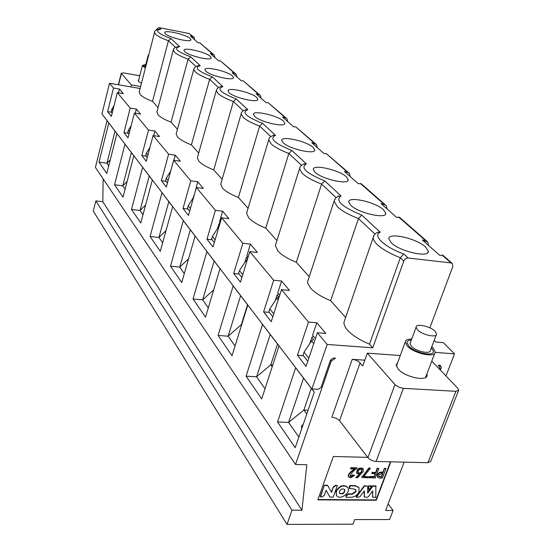<?xml version="1.0" encoding="UTF-8"?>
<svg xmlns="http://www.w3.org/2000/svg" width="552" height="552" viewBox="0 0 552 552"><rect width="100%" height="100%" fill="white"/><g stroke="black" fill="none" stroke-linecap="round" stroke-linejoin="round"><path stroke-width="0.83" d="M431.436 347.67L433.423 351.376C433.789 356.875 414.607 352.762 408.784 346.063L407.038 342.599C407.203 341.081 408.639 340.218 411.343 340.025M431.795 346.718L433.085 347.898L435.224 351.997C435.652 358.248 413.814 353.563 407.21 345.945L405.244 342.019C405.513 339.991 407.666 339.011 411.695 339.073M436.273 334.857L430.422 350.354C430.691 354.598 415.911 351.431 411.392 346.256L410.032 343.572L410.35 342.716M435.121 331.303L436.591 334.008C436.915 338.141 422.066 334.912 417.478 329.841L416.084 327.212C415.842 323.113 430.415 326.267 435.121 331.303M145.521 67.503L143.554 65.647L145.721 64.881M145.431 67.855L142.858 66.185L142.45 65.364L145.811 64.508M145.721 66.73L145.431 66.012M148.509 55.904L148.177 55.317L148.778 54.862M458.498 390.65L430.801 461.224L427.945 462.707L376.084 461.458C372.683 461.155 369.971 459.892 367.942 457.656L339.225 420.3L336.237 418.257L331.862 417.133L352.238 359.317L364.824 360.173M427.945 462.707L455.897 391.32L403.374 388.339L376.084 461.458M400.276 355.509L367.322 353.163L395.336 384.986L399.358 387.401L403.374 388.339M455.897 391.32L458.719 390.078L457.794 388.256L431.767 361.111M426.924 373.876L427.096 375.194C427.427 381.929 404.857 377.182 398.144 369.053L396.17 364.851L397.661 362.616M367.322 353.163L362.774 365.907L358.434 361.408L355.412 359.987L352.238 359.317M311.307 388.311L303.876 410.046L308.078 410.239M303.538 378.134L288.572 422.411L303.876 410.046L306.781 414.014M277.546 421.976L295.216 447.693L314.274 392.196L295.651 367.798L277.546 421.976L288.572 422.411L298.86 437.087M272.778 316.807L268.858 311.832L269.797 308.892L276.807 298.315L278.663 297.031L277.076 295.099M278.173 299.991L276.807 298.315M269.797 308.892L273.723 313.846M307.761 361.263L303.02 355.233L304.055 352.148L311.59 340.984L313.564 339.618L311.839 337.513M313.722 343.606L311.59 340.984M304.055 352.148L308.809 358.158M246.075 376.181L261.703 398.923L278.988 345.959L262.552 324.431L246.075 376.181L256.597 376.788L270.218 334.477M265.008 388.794L256.597 376.788L270.77 364.824L277.532 344.055M272.198 366.769L270.77 364.824L272.785 364.955M439.268 365.238L441.4 367.453L440.254 365.307L438.329 365.176L440.054 368.398L439.682 369.371M140.636 86.498L131.424 84.925L130.921 86.905M131.424 84.925L121.392 73.513L118.563 84.808M330.448 360.214L331.207 361.146L335.478 358.179L333.367 358.034L330.517 360.014L321.078 387.359L318.256 389.326L311.914 388.981L327.15 344.448L372.752 347.808L403.816 261.013L400.303 257.722L369.495 344.165L372.752 347.808M218.861 224.064L219.523 224.871M219.027 226.555L218.564 226.872L218.833 227.203M246.302 257.542L247.524 259.033M247.337 259.633L246.013 260.544L246.772 261.475M388.146 503.866L393.093 510.469L389.595 519.542L354.681 519.591L352.969 524.179L287.005 524.4L93.274 211.064L95.848 200.887L102.81 201.742L301.937 510.227L306.843 464.743L295.499 464.494L95.406 167.401L107.074 120.646M295.499 464.494L331.207 361.146M218.088 335.45L233.172 285.936L247.786 305.083L232.012 355.716L218.088 335.45L228.142 336.196L240.624 295.7M193.034 298.998L206.924 251.546L220 268.679L205.523 317.165L193.034 298.998L202.667 299.846L214.155 261.02M170.478 266.174L183.333 220.634L195.104 236.056L181.739 282.555L170.478 266.174L179.717 267.099L190.35 229.825M150.068 236.463L162.012 192.696L172.659 206.648L160.266 251.312L150.068 236.463L158.935 237.457L168.822 201.618M131.5 209.45L142.644 167.325L152.331 180.014L140.788 222.967L131.5 209.45L140.035 210.484L149.254 175.984M114.547 184.775L124.98 144.182L133.825 155.767L123.034 197.133L114.547 184.775L122.765 185.845L131.404 152.594M99.001 162.15L108.806 122.986L116.907 133.605L106.791 173.494L99.001 162.15L106.922 163.247L115.044 131.155M102.81 201.742L103.141 178.882M95.848 200.887L291.973 510.2L301.937 510.227M287.005 524.4L291.973 510.2M404.14 462.134L385.627 510.448L393.093 510.469M139.787 75.748L123.876 72.968L121.247 73.188L121.392 73.513M141.45 83.338L138.58 81.454L138.166 80.564L138.718 79.93M147.308 157.368L145.797 155.45L146.425 153.076L149.965 147.343M146.425 153.076L147.943 154.988M167.435 182.947L165.6 180.614L166.276 178.144L170.685 171.092M166.276 178.144L168.118 180.469M189.66 211.188L187.438 208.366L188.17 205.792L193.648 197.133M188.17 205.792L190.392 208.608M214.328 242.528L211.644 239.119L212.43 236.435L218.564 226.872M212.43 236.435L215.121 239.83M241.852 277.511L238.616 273.399L239.471 270.59L246.013 260.544M239.471 270.59L242.721 274.689M112.256 112.822L111.249 111.552L111.801 109.351L114.057 105.632M111.801 109.351L112.808 110.614M128.989 134.095L127.753 132.521L128.34 130.237L131.176 125.608M128.34 130.237L129.582 131.804M108.737 165.828L106.922 163.247L110.262 159.811M125.111 189.191L122.765 185.845L127.126 181.442M143.002 214.721L140.035 210.484L145.624 204.971M162.647 242.742L158.935 237.457L165.993 230.66M184.299 273.64L179.717 267.099L188.556 258.826M208.297 307.878L202.667 299.846L213.679 289.848M235.035 346.028L228.142 336.196L241.341 324.624L247.531 304.745M390.823 461.817L376.271 500.271L317.835 499.857L333.353 456.476L367.715 457.36M390.436 461.803L376.015 499.919L376.271 500.271M376.015 499.919L317.959 499.505M378.713 476.397L381.232 476.714L382.481 473.402M357.986 472.691C360.352 473.402 361.65 472.298 361.884 469.4M336.444 495.358L336.016 491.101C339.611 485.525 343.461 484.228 347.567 487.216L347.594 487.264M331.366 492.094L333.249 486.885L335.402 485.36L337.065 485.38L337.313 485.732L333.18 497.124L329.93 497.097L326.115 490.279M329.93 497.097L326.128 490.224L324.217 495.551L322.03 497.028L320.236 496.662L324.334 485.215L327.536 485.256L331.586 492.494L333.249 486.885M348.629 476.9L348.45 476.686C347.581 474.92 349.513 472.395 354.26 469.09M350.527 468.676L350.899 467.668L356.709 467.786L356.882 468.351C353.183 471.063 350.858 473.692 349.913 476.245C350.762 477.121 351.969 476.742 353.535 475.113L354.563 475.3L350.768 477.763L348.698 477.031C347.794 475.251 349.864 472.615 354.929 469.103L350.527 468.676M349.837 476.107L353.28 474.768M356.827 473.333L356.64 473.098C356.799 468.814 358.917 467.289 363.009 468.524L363.085 468.648M356.123 477.791L359.876 474.161L356.889 473.443C357.047 469.159 359.173 467.634 363.264 468.862L363.195 471.553L357.434 477.818L355.867 477.452L359.145 474.278M377.533 477.183L377.327 474.81L378.086 473.471L379.893 472.215L383.005 472.022L384.399 468.317L385.689 468.344L385.952 468.682L382.384 478.122L379.479 478.073L377.609 477.307L377.582 475.155L379.479 472.857L383.267 472.36L383.005 472.022M369.35 477.901L369.743 476.852L374.366 476.928L375.526 473.83L371.772 473.43L372.165 472.374L375.664 472.443L377.264 468.165L378.824 468.531L375.27 478.004L369.095 477.563L369.481 476.507L374.111 476.59L375.146 473.823M361.801 477.383L368.812 468.041L370.061 468.068L370.323 468.406L363.616 476.749L368.494 476.831L368.122 477.825L361.801 477.383M363.947 476.417L368.494 476.831M345.925 497.228L346.47 495.744L348.719 494.212L352.3 494.247L356.019 491.659L355.895 489.81L354.239 489.003L349.595 488.513L350.085 485.898L355.364 485.967L358.89 487.671L359.138 491.694C357.503 495.103 354.846 496.966 351.189 497.269L345.925 497.228L346.221 495.392L348.471 493.867L352.052 493.902L355.771 491.314L355.716 489.583M349.513 488.354L349.285 487.043L349.837 485.546L355.108 485.622L358.662 487.368M364.417 496.876L364.099 491.142M372.641 496.552L372.745 490.894L368.515 496.545L367.446 497.29L364.499 497.076L364.354 490.797L360.201 496.448L358.193 497.331L356.074 496.966L364.216 485.746L367.756 486.133L367.66 493.233L372.855 486.202L372.6 485.857L375.857 485.898L375.802 497.476L372.779 497.145L372.476 491.252M367.673 492.529L372.6 485.857M372.703 496.959L372.386 496.207M368.612 489.665L368.708 485.808L371.399 485.843L371.655 486.181L368.867 490.01L368.612 489.665M339.439 493.219C342.716 494.143 344.448 492.888 344.641 489.445M368.867 490.01L368.708 485.808M368.964 486.146L371.655 486.181M364.334 496.51L364.085 496.158M356.323 497.311L364.472 486.091L364.216 485.746M364.472 486.091L367.756 486.133M372.855 486.202L376.119 486.243M346.47 495.744L346.221 495.392M348.719 494.212L348.471 493.867M356.019 491.659L355.771 491.314M349.533 487.395L349.285 487.043M350.085 485.898L349.837 485.546M362.057 477.728L362.153 476.438M362.402 476.783L369.074 468.386L368.812 468.041M369.074 468.386L370.323 468.406M372.027 473.768L372.165 472.374M372.421 472.712L375.926 472.781L375.664 472.443M375.926 472.781L377.527 468.503L377.264 468.165M377.527 468.503L378.824 468.531M369.743 476.852L369.481 476.507M383.267 472.36L384.399 468.317M384.661 468.655L385.952 468.682M350.782 469.021L350.899 467.668M351.155 468.006L356.965 468.13M353.535 475.113L354.563 475.3M335.402 485.36L337.313 485.732M320.47 497.014L324.334 485.215M324.576 485.56L327.778 485.608M333.491 487.23L335.644 485.712M336.258 491.452C339.859 485.87 343.71 484.573 347.815 487.568C351.507 492.66 339.577 500.912 336.478 495.399L336.258 491.452M378.872 475.175L381.577 473.388L382.867 473.416L381.494 477.052L378.796 476.562L378.872 475.175M362.105 469.676C361.795 472.809 360.449 473.871 358.069 472.843C358.055 469.98 359.387 468.896 362.064 469.6L361.939 469.448M339.404 491.487C341.095 488.872 342.895 488.272 344.814 489.672C344.634 493.371 342.861 494.592 339.508 493.343L339.404 491.487M248.152 256.963L246.93 255.479L250.408 244.122L257.446 252.457L249.794 251.615L273.654 280.243L263.608 311.894L269.293 312.377M220.103 222.898L219.441 222.09L222.635 211.237L228.914 218.682L221.607 217.785L242.845 243.273L250.408 244.122M194.987 192.393L197.726 181.746L203.377 188.439L196.374 187.501L215.397 210.333L222.635 211.237M316.807 322.741L308.492 322.051L297.411 355.281L306.043 366.362L317.393 332.739L325.811 333.401L316.807 322.741L312.604 335.243L315.399 338.638M263.608 311.894L271.218 321.664L281.492 289.655L289.51 290.414L281.582 281.03L277.766 292.933L279.692 295.265M311.914 388.981L101.941 113.919L109.524 83.276L113.491 88.037L119.418 89.031L118.466 92.812M140.125 88.472L109.524 83.276M156.195 30.112L156.361 29.47L159.121 27.634L189.205 33.513L193.869 37.246M441.4 367.453L440.386 370.102M445.981 375.933L454.517 353.832L435.162 352.411M429.856 327.847L452.812 266.561L452.392 263.566L451.039 262.938L408.142 258.019C406.175 258.005 404.733 259.005 403.816 261.013M242.845 243.273L233.675 273.468L240.43 282.141L249.794 251.615M233.675 273.468L239.099 274.013M244.826 262.366L246.358 257.363L247.717 256.432M215.397 210.333L206.979 239.202L213.024 246.958L221.607 217.785M206.979 239.202L212.168 239.789M217.591 228.383L218.909 223.898L220.034 223.132M119.418 89.031L123.289 93.619L117.314 92.626L130.224 108.109L136.372 109.103L140.594 114.112L134.391 113.119L148.516 130.072L154.905 131.052L159.542 136.537L153.09 135.557L168.615 154.187L175.267 155.153L180.366 161.198L173.652 160.239L190.799 180.808L183.029 208.456L188.46 215.432L196.374 187.501M190.799 180.808L197.726 181.746M183.029 208.456L187.997 209.077M193.145 197.927L194.635 193.635M168.615 154.187L161.412 180.711L166.325 187.018L173.652 160.239M175.267 155.153L173.866 160.266M161.412 180.711L166.18 181.353M148.516 130.072L141.809 155.547L146.273 161.281L153.09 135.557M154.905 131.052L153.684 135.654M141.809 155.547L146.39 156.202M130.224 108.109L123.952 132.625L128.023 137.855L134.391 113.119M136.372 109.103L135.295 113.263M123.952 132.625L128.361 133.294M113.491 88.037L107.612 111.656L111.345 116.444L117.314 92.626M107.612 111.656L111.863 112.325M297.411 355.281L303.372 355.688M309.762 343.689L311.908 337.313L313.439 336.251M281.582 281.03L273.654 280.243M275.338 300.529L277.138 294.906L278.581 293.919M317.393 332.739L327.15 344.448M281.492 289.655L308.492 322.051M309.223 276.731L296.32 262.29C287.723 258.798 281.561 255.01 277.828 250.925L275.379 245.502L275.862 243.963M276.925 240.589L265.767 228.107C257.701 224.871 251.995 221.428 248.648 217.771L246.585 213.203L246.958 211.968M248.069 208.304L238.395 197.478C230.798 194.47 225.492 191.316 222.47 188.025L220.724 184.147L221.014 183.147M222.139 179.29L213.734 169.885C206.558 167.07 201.597 164.179 198.858 161.198L197.361 157.879L197.595 157.065M198.713 153.076L191.399 144.9C184.596 142.257 179.952 139.58 177.454 136.875L176.164 134.012L176.343 133.343M177.447 129.285L171.079 122.158C164.613 119.674 160.239 117.196 157.955 114.719L156.982 111.676M158.058 107.592L152.511 101.382C146.349 99.036 142.223 96.724 140.125 94.461L139.263 91.825M344.814 319.801L343.965 322.258C343.806 324.583 345 327.212 347.546 330.144C352.286 335.354 359.6 340.025 369.495 344.165M308.257 279.678L307.623 281.617L307.768 283.314L310.569 288.123C314.757 292.719 321.45 296.914 330.648 300.702L345.628 317.455M160.853 29.242C154.443 30.394 157.796 33.493 170.899 38.536L168.408 40.744C162.109 38.447 157.851 36.287 155.636 34.279L154.553 32.409C154.353 30.822 156.14 29.725 159.914 29.132L160.853 29.242L159.121 27.634M385.965 205.42L361.215 183.747L358.303 183.685L344.42 171.479L347.794 172.472L326.211 153.559L324.224 153.711L311.811 142.795L314.999 143.741L295.644 126.781L293.698 126.87L282.541 117.052L285.57 117.949L268.113 102.658L266.209 102.693L256.121 93.819L259.005 94.675L243.184 80.813L241.327 80.806L232.157 72.747L234.91 73.561L220.503 60.941L218.689 60.899L210.326 53.544L212.955 54.324L199.783 42.78L198.009 42.711L190.343 35.97L194.049 37.405L194.739 39.834M428.621 245.53L427.814 242.045L422.245 239.92L439.985 255.521L442.062 255.072L451.039 262.938M360.325 183.457L384.551 204.682L380.977 203.626L396.612 217.378L399.551 217.309L427.552 241.817M346.297 176.778L348.174 179.724C349.03 185.286 321.795 179.138 314.971 172.183L313.288 169.409C312.701 163.93 339.114 169.878 346.297 176.778M313.163 147.439L314.737 149.916C315.537 154.946 289.282 149.005 283.148 142.726L281.748 140.394C281.189 135.44 306.712 141.202 313.163 147.439M283.473 121.15L284.797 123.241C285.55 127.809 260.199 122.054 254.672 116.362L253.478 114.388C252.954 109.882 277.642 115.485 283.473 121.15M256.701 97.442L257.839 99.236C258.55 103.403 234.034 97.807 229.025 92.619L228.017 90.935C227.514 86.823 251.415 92.281 256.701 97.442M232.447 75.969L233.427 77.508C234.096 81.323 210.381 75.879 205.82 71.139L204.951 69.69C204.475 65.923 227.631 71.242 232.447 75.969M210.367 56.414L211.216 57.753C211.858 61.265 188.881 55.952 184.72 51.605L183.968 50.349C183.505 46.886 205.972 52.074 210.367 56.414M190.185 38.543L190.923 39.709C191.537 42.946 169.257 37.771 165.448 33.762L164.793 32.665C164.351 29.47 186.155 34.548 190.185 38.543M391.285 242.832C399.896 251.512 429.318 258.163 428.317 251.27L425.557 246.965C416.518 238.374 388.125 231.992 388.808 238.774L391.285 242.832M350.748 205.309C358.4 213.058 386.676 219.434 385.758 213.258L383.495 209.719C375.457 202.039 348.091 195.891 348.726 201.97L350.748 205.309M434.155 340.467L435.687 342.012L443.277 342.606L454.517 353.832M452.191 263.394L442.945 255.293L442.062 255.072M408.142 258.019L403.781 253.982L400.303 257.722C390.05 253.665 382.37 249.29 377.271 244.584C374.518 241.942 373.152 239.637 373.18 237.657L373.904 235.58M170.899 38.536L179.683 46.658C173.211 48.079 176.868 51.467 190.654 56.815L200.272 65.716C193.759 67.441 197.775 71.153 212.313 76.852L222.898 86.636C216.356 88.734 220.779 92.826 236.166 98.918L247.855 109.731C241.321 112.256 246.22 116.789 262.552 123.324L275.531 135.337C269.052 138.386 274.51 143.437 291.904 150.482L306.408 163.896C300.026 167.58 306.146 173.238 324.755 180.877L321.581 184.071L296.32 262.29M291.904 150.482L288.868 153.463L265.767 228.107M262.552 123.324L259.64 126.111L238.395 197.478M236.166 98.918L233.372 101.533L213.734 169.885M212.313 76.852L209.629 79.316L191.399 144.9M190.654 56.815L188.073 59.147L171.079 122.158M175.46 47.348L168.408 40.744L152.511 101.382M375.015 234.062L358.448 218.564L330.648 300.702M347.794 172.472L349.368 173.376L350.154 176.516M326.211 153.559L349.133 173.169M314.999 143.741L316.496 144.596L317.269 147.598M295.644 126.781L316.268 144.403M285.57 117.949L286.992 118.77L287.744 121.633M268.113 102.658L286.778 118.583M259.005 94.675L260.358 95.455L261.096 98.194M243.184 80.813L260.158 95.275M236.925 76.935L236.201 74.306L234.91 73.561M220.503 60.941L236.008 74.134M212.955 54.324L214.19 55.034L214.894 57.56M199.783 42.78L214.003 54.876M179.683 46.658L178.455 46.561M200.272 65.716L198.858 65.633M222.898 86.636L221.248 86.581M247.855 109.731L245.916 109.724M275.531 135.337L273.233 135.412M306.408 163.896L303.641 164.123M324.755 180.877L341.06 195.96L337.714 196.422M307.623 281.617L334.091 201.1L337.438 206.793C341.929 210.926 348.933 214.845 358.448 218.564L361.767 215.114C341.764 206.786 334.857 200.404 341.06 195.96M403.781 253.982C384.226 246.965 372.255 235.462 380.231 232.199L377.478 232.268L376.181 233.047M384.551 204.682L386.214 205.634L387.021 208.939M360.118 362.809L339.549 420.672M367.942 457.656L394.97 384.599M352.3 494.247L352.052 493.902M355.364 485.967L355.108 485.622M156.733 29.822L156.361 29.47M192.862 36.722L189.205 33.513M380.231 232.199L361.767 215.114M398.668 217.053L426.047 241.045M336.044 197.595L321.581 184.071C312.715 180.649 306.284 177.109 302.296 173.445L299.522 168.712L299.929 167.422M301.558 165.338L288.868 153.463C280.568 150.296 274.627 147.073 271.06 143.803L268.734 139.835L269.052 138.8M270.839 136.585L259.64 126.111C251.836 123.165 246.323 120.219 243.115 117.286L241.148 113.919L241.39 113.091M243.294 110.814L233.372 101.533C226.003 98.773 220.869 96.069 217.964 93.419L216.287 90.549L216.474 89.872M218.454 87.575L209.629 79.316C202.66 76.735 197.851 74.237 195.208 71.829L193.766 69.359L193.918 68.8M195.953 66.516L188.073 59.147C181.456 56.711 176.937 54.393 174.522 52.199L173.397 49.597M139.145 92.287L154.65 32.03M338.721 195.953L335.63 198.016L334.091 201.1L334.629 199.465M396.35 366.183L405.244 342.019M425.564 377.464L434.734 353.294M410.032 343.572L416.084 327.212M138.386 81.22L142.45 65.364M145.397 66.123L148.177 55.317M427.096 375.194L426.565 376.602M303.151 424.585C301.544 425.323 301.109 426.51 301.854 428.138L301.903 428.207M118.349 84.773L121.247 73.188M364.251 496.731L364.499 497.076M372.524 496.8L372.779 497.145M349.347 488.161L349.595 488.513M356.64 473.098L356.889 473.443M348.45 476.686L348.698 477.031M336.23 495.054L336.478 495.399M275.379 245.502L299.522 168.712C299.915 166.476 301.544 164.848 304.4 163.84M246.585 213.203L268.734 139.835C268.921 137.807 270.611 136.282 273.799 135.254M220.724 184.147L241.148 113.919C241.141 112.084 242.873 110.655 246.337 109.627M197.361 157.879L216.287 90.549C217.157 88.099 218.916 86.761 221.566 86.526M176.164 134.012L193.766 69.359C194.428 67.123 196.202 65.867 199.1 65.598M156.837 112.235L173.273 50.059C173.293 48.362 175.081 47.189 178.634 46.547M343.965 322.258L373.18 237.657C373.352 235.676 374.787 233.882 377.478 232.268M347.912 180.511L348.174 179.724M314.536 150.544L314.737 149.916M284.646 123.751L284.797 123.241M257.715 99.65L257.839 99.236M233.33 77.853L233.427 77.508M427.855 252.533L428.317 251.27M385.413 214.252L385.758 213.258"/></g></svg>
